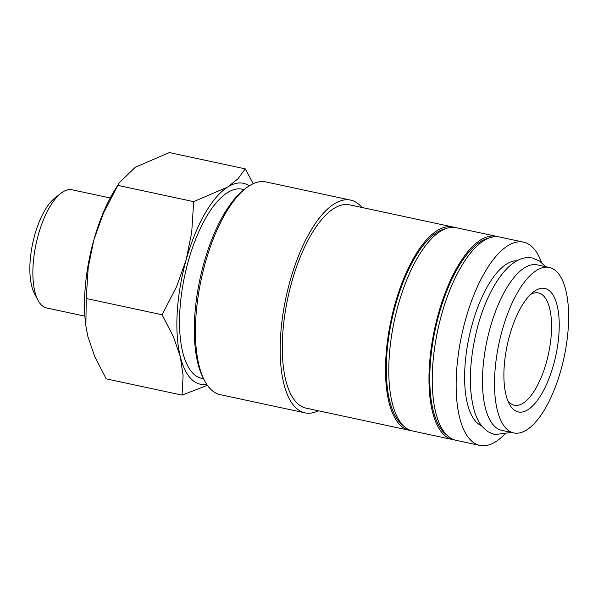 <?xml version="1.0" encoding="UTF-8"?>
<svg xmlns="http://www.w3.org/2000/svg" width="598" height="598" viewBox="0 0 598 598"><rect width="100%" height="100%" fill="white"/><g stroke="black" fill="none" stroke-linecap="round" stroke-linejoin="round"><path stroke-width="0.9" d="M549.315 267.463L537.296 264.884A84.617 33.286 102.1 0 0 488.461 334.297A84.617 33.286 102.1 0 0 497.02 428.303A84.617 33.286 102.1 0 0 501.797 430.351L513.817 432.93A84.617 33.286 102.1 0 0 562.651 363.517A84.617 33.286 102.1 0 0 554.092 269.511A84.617 33.286 102.1 0 0 549.315 267.463A84.617 33.286 102.1 0 0 500.481 336.876A84.617 33.286 102.1 0 0 509.04 430.881A84.617 33.286 102.1 0 0 513.817 432.93M504.66 434.238A103.955 40.896 -77.9 0 1 479.873 445.428A103.955 40.896 -77.9 0 1 474.005 442.909A103.955 40.896 -77.9 0 1 463.487 327.42A103.955 40.896 -77.9 0 1 523.489 242.138A103.955 40.896 -77.9 0 1 529.365 244.657A103.955 40.896 -77.9 0 1 541.504 262.507M479.873 445.428L455.968 440.3A103.955 40.896 -77.9 0 1 450.1 437.781A103.955 40.896 -77.9 0 1 439.582 322.292A103.955 40.896 -77.9 0 1 499.584 237.01L523.489 242.138M318.36 410.774A108.791 42.802 -77.9 0 1 305.01 412.852L220.251 394.673A108.791 42.802 -77.9 0 1 214.114 392.034A108.791 42.802 -77.9 0 1 204.538 380.597A108.791 42.802 -77.9 0 1 201.227 279.318A108.791 42.802 -77.9 0 1 245.793 188.318A108.791 42.802 -77.9 0 1 265.901 181.927L350.652 200.113A108.791 42.802 -77.9 0 1 356.797 202.744A108.791 42.802 -77.9 0 1 361.977 207.484M204.538 380.597L203.223 378.078A106.377 41.845 -77.9 0 1 199.986 279.049A106.377 41.845 -77.9 0 1 243.558 190.074L245.793 188.318M305.01 412.852A108.791 42.802 -77.9 0 1 298.865 410.221A108.791 42.802 -77.9 0 1 287.862 289.357A108.791 42.802 -77.9 0 1 350.652 200.113M410.893 430.538A103.955 40.896 -77.9 0 1 409.249 430.276A103.955 40.896 -77.9 0 1 403.381 427.757A103.955 40.896 -77.9 0 1 392.864 312.268A103.955 40.896 -77.9 0 1 452.865 226.986A103.955 40.896 -77.9 0 1 454.473 227.419M409.249 430.276L306.019 408.128A103.955 40.896 -77.9 0 1 300.151 405.608A103.955 40.896 -77.9 0 1 289.634 290.12A103.955 40.896 -77.9 0 1 349.636 204.837L452.865 226.986M403.104 425.499A102.146 40.186 -77.9 0 1 391.765 320.199A102.146 40.186 -77.9 0 1 445.301 228.817M454.36 439.866A103.955 40.896 -77.9 0 1 452.708 439.597A103.955 40.896 -77.9 0 1 446.841 437.086A103.955 40.896 -77.9 0 1 436.323 321.589A103.955 40.896 -77.9 0 1 496.325 236.315A103.955 40.896 -77.9 0 1 497.94 236.748M452.708 439.597L412.508 430.971A103.955 40.896 -77.9 0 1 406.64 428.46A103.955 40.896 -77.9 0 1 396.123 312.963A103.955 40.896 -77.9 0 1 456.125 227.689L496.325 236.315M446.571 434.828A102.146 40.186 -77.9 0 1 435.232 329.528A102.146 40.186 -77.9 0 1 488.768 238.146M253.231 183.683L245.225 168.853L238.094 178.682L227.703 187.017L193.677 201.646L191.719 232.293L186.135 259.981A102.744 40.425 102.1 0 0 180.319 356.714A102.744 40.425 102.1 0 0 194.529 381.726A102.744 40.425 102.1 0 0 206.721 384.312M249.314 185.821A102.744 40.425 102.1 0 0 249.239 185.776A102.744 40.425 102.1 0 0 227.703 187.017A102.744 40.425 102.1 0 0 186.135 259.981L176.5 286.793L162.088 314.78L173.487 336.928L180.319 356.714L183.1 375.634L182.054 395.114L207.401 385.306M182.054 395.114L106.19 378.84L94.79 356.685L87.958 336.898L85.88 326L86.232 298.499L88.19 267.844L93.774 240.164L103.402 213.351L117.813 185.365L119.279 182.809L135.342 167.201L169.361 152.572L245.225 168.853M84.886 316.17L46.666 307.97A60.443 23.778 -77.9 0 1 43.258 306.512A60.443 23.778 -77.9 0 1 37.936 300.159A60.443 23.778 -77.9 0 1 36.097 243.887A60.443 23.778 -77.9 0 1 60.854 193.333A60.443 23.778 -77.9 0 1 72.022 189.783L110.241 197.983M481.532 425.754A84.617 33.286 -77.9 0 1 479.155 424.468A84.617 33.286 -77.9 0 1 469.856 333.557A84.617 33.286 -77.9 0 1 516.934 260.758M203.559 378.728L201.601 378.302A96.704 38.048 -77.9 0 1 196.144 375.963A96.704 38.048 -77.9 0 1 186.359 268.532A96.704 38.048 -77.9 0 1 242.175 189.2L244.134 189.618M530.419 294.567A57.415 22.589 -77.9 0 1 538.447 292.945A57.415 22.589 -77.9 0 1 541.691 294.336A57.415 22.589 -77.9 0 1 547.499 358.127A57.415 22.589 -77.9 0 1 514.362 405.227A57.415 22.589 -77.9 0 1 511.118 403.837A57.415 22.589 -77.9 0 1 507.702 400.458M514.751 410.422A63.156 24.847 -77.9 0 1 509.197 403.777A63.156 24.847 -77.9 0 1 507.268 344.986A63.156 24.847 -77.9 0 1 533.147 292.153A63.156 24.847 -77.9 0 1 548.381 289.97A63.156 24.847 -77.9 0 1 553.546 364.81A63.156 24.847 -77.9 0 1 514.751 410.422M37.936 300.159L34.378 293.341A53.895 21.207 -77.9 0 1 32.733 243.169A53.895 21.207 -77.9 0 1 54.814 198.088L60.854 193.333M119.279 182.809L114.704 190.209A102.744 40.425 102.1 0 0 93.774 240.164A102.744 40.425 102.1 0 0 85.761 325.095L85.88 326M86.232 298.499L162.088 314.78M117.813 185.365L193.677 201.646M545.511 266.648L539.583 261.079L532.571 258.089C509.294 252.662 484.305 292.452 474.954 338.147C469.041 366.791 468.839 391.04 474.334 410.886C476.195 417.12 478.766 422.3 482.048 426.411L487.691 431.621L494.703 434.604L508.629 432.788L510.004 432.107"/></g></svg>
